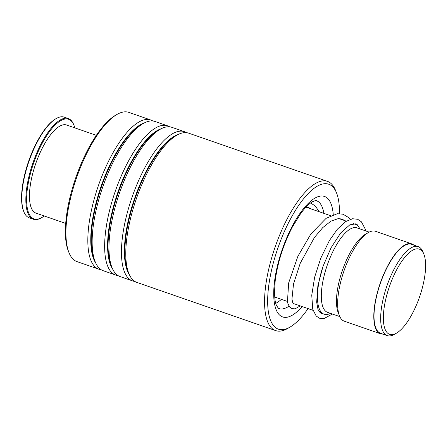 <?xml version="1.0" encoding="UTF-8"?>
<svg xmlns="http://www.w3.org/2000/svg" width="448" height="448" viewBox="0 0 448 448"><rect width="100%" height="100%" fill="white"/><g stroke="black" fill="none" stroke-linecap="round" stroke-linejoin="round"><path stroke-width="0.67" d="M385.594 299.925A45.108 15.943 109.2 0 0 396.48 333.161A45.108 15.943 109.2 0 0 423.388 283.539A45.108 15.943 109.2 0 0 423.886 254.257A45.108 15.943 109.2 0 0 405.082 256.956A45.108 15.943 109.2 0 0 385.594 299.925M423.886 254.257L422.979 251.983A47.107 16.649 109.2 0 0 418.18 246.618A47.107 16.649 109.2 0 0 382.99 299.673A47.107 16.649 109.2 0 0 387.274 335.614A47.107 16.649 109.2 0 0 394.363 334.382L396.48 333.161M418.18 246.618L411.538 244.311A47.107 16.649 109.2 0 0 376.348 297.366A47.107 16.649 109.2 0 0 380.626 333.306L387.274 335.614M322.386 268.195A47.583 16.817 109.2 0 0 319.805 277.883A47.583 16.817 109.2 0 0 324.128 314.188A47.583 16.817 109.2 0 0 330.484 313.376M369.174 232.114L356.938 227.864A44.727 15.809 109.2 0 0 323.523 278.242A44.727 15.809 109.2 0 0 327.589 312.368L339.83 316.618M413.778 245.09A47.583 16.817 109.2 0 0 411.695 243.863L375.53 231.302A47.583 16.817 109.2 0 0 368.374 232.551L365.344 234.293A44.727 15.809 109.2 0 0 338.66 283.5A44.727 15.809 109.2 0 0 338.173 312.536L339.466 315.784A47.583 16.817 109.2 0 0 344.31 321.199L380.475 333.76A47.583 16.817 109.2 0 0 382.872 334.085M368.374 232.551A47.583 16.817 109.2 0 0 339.987 284.894A47.583 16.817 109.2 0 0 339.466 315.784M411.695 243.863A47.583 16.817 109.2 0 0 376.146 297.45A47.583 16.817 109.2 0 0 380.475 333.76M359.834 228.872A47.583 16.817 109.2 0 0 355.348 224.291A47.583 16.817 109.2 0 0 350.823 224.358M339.472 213.629A76.703 27.115 109.2 0 0 336.554 192.959A76.703 27.115 109.2 0 0 318.226 185.674A76.703 27.115 109.2 0 0 270.799 273.622A76.703 27.115 109.2 0 0 288.932 327.69A76.703 27.115 109.2 0 0 289.957 327.13A76.703 27.115 109.2 0 0 308.056 308.61M289.957 327.13L287.538 328.53A78.988 27.922 -70.8 0 1 286.474 329.106A78.988 27.922 -70.8 0 1 275.649 330.596A78.988 27.922 -70.8 0 1 271.012 260.193A78.988 27.922 -70.8 0 1 316.646 182.857A78.988 27.922 -70.8 0 1 327.477 181.367A78.988 27.922 -70.8 0 1 335.518 190.361L336.554 192.959M68.97 252.622L68.365 251.104A77.655 27.451 -70.8 0 1 75.824 177.587A77.655 27.451 -70.8 0 1 115.539 115.27L116.956 114.453A78.988 27.922 109.2 0 0 76.558 177.839A78.988 27.922 109.2 0 0 68.97 252.622A78.988 27.922 109.2 0 0 77.017 261.615L98.907 269.22A78.988 27.922 109.2 0 0 101.153 269.718M152.807 120.988A78.988 27.922 109.2 0 0 150.735 119.986L128.845 112.386A78.988 27.922 109.2 0 0 118.014 113.876A78.988 27.922 109.2 0 0 116.956 114.453M327.477 181.367L188.692 133.168A78.988 27.922 109.2 0 0 177.862 134.658A78.988 27.922 109.2 0 0 176.803 135.24A78.988 27.922 109.2 0 0 136.399 198.626A78.988 27.922 109.2 0 0 128.817 273.403A78.988 27.922 109.2 0 0 136.864 282.397L275.649 330.596M186.446 132.67A78.988 27.922 109.2 0 0 184.374 131.667A78.988 27.922 109.2 0 0 173.544 133.162A78.988 27.922 109.2 0 0 127.91 210.493A78.988 27.922 109.2 0 0 132.546 280.902A78.988 27.922 109.2 0 0 134.792 281.4M184.374 131.667L171.87 127.327A78.988 27.922 109.2 0 0 161.045 128.817A78.988 27.922 109.2 0 0 159.981 129.399A78.988 27.922 109.2 0 0 119.582 192.78A78.988 27.922 109.2 0 0 112 267.562A78.988 27.922 109.2 0 0 120.042 276.556L132.546 280.902M169.624 126.829A78.988 27.922 109.2 0 0 167.558 125.826A78.988 27.922 109.2 0 0 156.727 127.322A78.988 27.922 109.2 0 0 111.093 204.652A78.988 27.922 109.2 0 0 115.73 275.061A78.988 27.922 109.2 0 0 117.975 275.559M167.558 125.826L155.053 121.486A78.988 27.922 109.2 0 0 144.222 122.976A78.988 27.922 109.2 0 0 143.164 123.558A78.988 27.922 109.2 0 0 102.766 186.939A78.988 27.922 109.2 0 0 95.178 261.722A78.988 27.922 109.2 0 0 103.225 270.715L115.73 275.061M150.735 119.986A78.988 27.922 109.2 0 0 139.91 121.481A78.988 27.922 109.2 0 0 94.276 198.811A78.988 27.922 109.2 0 0 98.907 269.22M281.4 299.348A56.622 20.014 -70.8 0 1 275.85 303.313M23.845 211.764L23.582 211.114A52.724 18.637 -70.8 0 1 22.4 207.066A52.724 18.637 -70.8 0 1 29.96 157.567A52.724 18.637 -70.8 0 1 55.614 118.894L56.218 118.546A53.295 18.838 109.2 0 0 30.29 157.634A53.295 18.838 109.2 0 0 22.646 207.67A53.295 18.838 109.2 0 0 23.845 211.764A53.295 18.838 109.2 0 0 29.271 217.834L33.309 219.234A53.295 18.838 -70.8 0 1 26.684 209.07A53.295 18.838 -70.8 0 1 38.242 149.643A53.295 18.838 -70.8 0 1 68.275 118.546A53.295 18.838 -70.8 0 1 73.702 124.617L73.959 125.266A52.724 18.637 109.2 0 0 43.221 141.445A52.724 18.637 109.2 0 0 27.446 208.818A52.724 18.637 109.2 0 0 41.933 217.487A52.724 18.637 109.2 0 0 44.212 215.97M68.275 118.546L64.238 117.146A53.295 18.838 109.2 0 0 56.218 118.546M74.81 127.87A52.724 18.637 109.2 0 0 73.959 125.266M65.722 223.44L35.997 213.119A46.631 16.481 -70.8 0 1 30.201 204.226A46.631 16.481 -70.8 0 1 40.314 152.225A46.631 16.481 -70.8 0 1 66.595 125.014L96.314 135.341M41.933 217.487L41.328 217.84A53.295 18.838 -70.8 0 1 33.309 219.234M176.803 135.24L174.496 136.567A76.815 27.154 109.2 0 0 135.206 198.206A76.815 27.154 109.2 0 0 127.831 270.934L128.817 273.403M159.981 129.399L157.679 130.726A76.815 27.154 109.2 0 0 118.39 192.366A76.815 27.154 109.2 0 0 111.014 265.093L112 267.562M143.164 123.558L140.857 124.886A76.815 27.154 109.2 0 0 101.567 186.525A76.815 27.154 109.2 0 0 94.192 259.252L95.178 261.722M323.842 213.349A57.098 20.182 109.2 0 0 316.422 200.698C316.467 200.318 315.297 200.592 312.928 201.527C309.574 203.174 305.525 207.127 300.782 213.394L292.236 227.259C283.282 244.754 277.603 262.601 275.201 280.806C274.086 294.342 274.63 302.73 276.825 305.967C278.432 308.381 279.143 309.254 278.958 308.577A57.098 20.182 109.2 0 0 286.787 307.502A57.098 20.182 109.2 0 0 288.943 306.208M302.142 306.555A63.762 22.54 -70.8 0 1 291.402 315.711A63.762 22.54 -70.8 0 1 276.326 270.766A63.762 22.54 -70.8 0 1 315.756 197.658A63.762 22.54 -70.8 0 1 333.245 214.637M178.035 134.574A76.815 27.154 109.2 0 0 175.05 135.839A76.815 27.154 109.2 0 0 133.588 201.421A76.815 27.154 109.2 0 0 129.371 274.691M161.213 128.733A76.815 27.154 109.2 0 0 158.234 129.998A76.815 27.154 109.2 0 0 116.771 195.58A76.815 27.154 109.2 0 0 112.549 268.85M144.396 122.892A76.815 27.154 109.2 0 0 141.411 124.158A76.815 27.154 109.2 0 0 99.949 189.739A76.815 27.154 109.2 0 0 95.732 263.01M274.742 297.041L287.235 301.375M293.009 303.386L313.062 310.346M319.883 312.715L324.128 314.188M305.962 207.144L330.618 215.706M338.878 218.574L346.315 221.155M353.41 223.619L355.348 224.291M344.702 220.595L341.964 219.055L338.307 218.596L330.943 221.127L322.734 227.64L314.412 237.524L300.255 263.217L293.524 283.892L291.945 299.135L292.835 303.061L293.563 303.985L294.487 303.895M311.058 208.908L308.381 207.39L306.174 206.92M322.902 313.762L321.283 313.617L318.03 309.568L316.663 302.142L317.873 285.813L323.002 266.381L331.066 247.727L340.726 232.915L349.776 224.868L355.757 223.843L357.403 224.823L360.03 228.939M332.405 314.042L323.921 318.618L319.542 318.248L316.187 316.014L312.754 309.288L311.752 295.232L314.647 277.155L320.824 258.087L329.426 240.526L337.411 229.163L345.621 221.598L352.559 218.742L357.666 219.274L361.418 221.833L365.366 229.298L365.792 230.938M350.308 219.268L348.914 217.728L343.039 214.2L337.305 213.718L326.122 218.327L310.94 233.884L297.886 256.306L288.663 282.929L287.414 302.327L289.481 306.93L291.956 308.672L295.086 308.857L300.261 305.9M319.318 211.781L315.241 206.013L310.643 202.961"/></g></svg>
